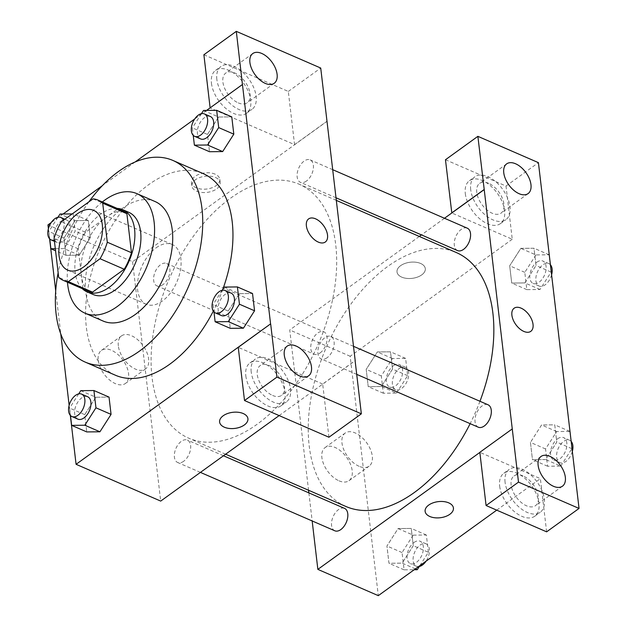 <?xml version="1.0" encoding="UTF-8"?>
<svg xmlns="http://www.w3.org/2000/svg" width="627" height="627" viewBox="0 0 627 627"><rect width="100%" height="100%" fill="white"/><g stroke="black" fill="none" stroke-linecap="round" stroke-linejoin="round"><path stroke-width="0.47" stroke-dasharray="3.13 2.35" d="M156.139 247.806A32.58 19.139 113.5 0 1 172.253 244.53A32.58 19.139 113.5 0 1 176.822 282.032A32.58 19.139 113.5 0 1 146.279 304.283A32.58 19.139 113.5 0 1 138.089 278.717A32.58 19.139 113.5 0 1 156.139 247.806M93.023 198.892L117.202 209.394L85.499 232.288L61.321 221.778M117.202 209.394A43.749 25.707 113.5 0 1 122.304 210.641M87.427 290.889A43.749 25.707 113.5 0 1 82.85 287.824L58.672 277.322M85.499 232.288A43.749 25.707 113.5 0 0 78.265 248.809L82.85 287.824M117.131 208.391A44.791 26.318 -66.5 0 0 80.734 240.274A44.791 26.318 -66.5 0 0 82.255 288.639M93.055 294.478A44.791 26.318 113.5 0 1 81.8 259.319A44.791 26.318 113.5 0 1 106.614 216.817A44.791 26.318 113.5 0 1 128.77 212.31M78.265 248.809L54.087 238.299M102.334 201.957A65.153 38.278 -66.5 0 0 67.457 282.213M155.018 201.518A65.153 38.278 -66.5 0 0 93.94 246.011A65.153 38.278 -66.5 0 0 103.079 321.032M88.854 201.902A109.952 64.597 -66.5 0 0 58.139 272.8M222.844 289.266A109.952 64.597 113.5 0 1 213.313 311.133M115.446 375.244A109.952 64.597 113.5 0 1 87.804 288.953A109.952 64.597 113.5 0 1 148.724 184.636A109.952 64.597 113.5 0 1 203.093 173.569M206.549 110.43L194.683 118.997M135.158 161.962L102.381 185.631M63.053 214.019L51.187 222.585M48.404 228.714L49.588 238.793M55.709 290.881L60.764 333.909M69.15 405.332L70.334 415.403M203.501 110.462L218.611 117.022L231.778 116.888L218.611 117.022L207.466 134.437L209.496 151.718L207.466 134.437L192.356 127.869L193.234 135.361M224.247 287.072L239.357 293.64L252.524 293.507L239.357 293.64L228.212 311.055L230.242 328.329L228.212 311.055L213.102 304.487L213.987 311.98M80.758 390.668L95.868 397.236L109.035 397.095L95.868 397.236L84.723 414.651L86.753 431.925L84.723 414.651L69.613 408.083L70.49 415.568M75.115 220.618L63.978 238.033L66.007 255.307L79.174 255.173L90.319 237.758L88.289 220.485L75.115 220.618L63.978 238.033L66.007 255.307L79.174 255.173L90.319 237.758L88.289 220.485L75.115 220.618L60.004 214.05M328.932 437.231L322.686 384.03L355.101 360.627M322.686 384.03L238.252 347.342M279.133 415.583L355.109 360.729M247.924 418.711L247.924 418.703A14.256 8.112 173.3 0 0 232.821 412.307A14.256 8.112 173.3 0 0 219.615 422.026A14.256 8.112 173.3 0 0 219.615 422.034L219.615 422.026M245.815 375.863A26.467 15.22 54.2 0 0 260.142 400.974A26.467 15.22 54.2 0 0 280.951 405.865A26.467 15.22 54.2 0 0 277.8 375.495A26.467 15.22 54.2 0 0 249.969 362.939A26.467 15.22 54.2 0 0 245.815 375.863M251.215 371.968A26.467 15.22 -125.8 0 1 255.369 359.044A26.467 15.22 -125.8 0 1 283.2 371.592A26.467 15.22 -125.8 0 1 286.359 401.962A26.467 15.22 -125.8 0 1 265.542 397.079A26.467 15.22 -125.8 0 1 251.215 371.968M272.62 395.465A18.324 10.534 54.2 0 0 281.586 395.363A18.324 10.534 54.2 0 0 282.808 380.362A18.324 10.534 54.2 0 0 269.108 365.541A18.324 10.534 54.2 0 0 260.134 365.643A18.324 10.534 54.2 0 0 258.92 380.644A18.324 10.534 54.2 0 0 272.62 395.465M98.235 360.353A20.425 11.748 54.2 0 0 109.294 379.727A20.425 11.748 54.2 0 0 125.353 383.505A20.425 11.748 54.2 0 0 122.923 360.07A20.425 11.748 54.2 0 0 101.441 350.383A20.425 11.748 54.2 0 0 98.235 360.353M327.075 121.277L132.579 261.694L47.958 224.921M132.579 261.694L160.7 501.083M118.338 345.845A20.425 11.748 -125.8 0 1 121.536 335.868A20.425 11.748 -125.8 0 1 143.019 345.555A20.425 11.748 -125.8 0 1 145.448 368.997A20.425 11.748 -125.8 0 1 129.389 365.22A20.425 11.748 -125.8 0 1 118.338 345.845M215.1 174.157A14.256 8.112 173.3 0 0 199.425 174.149A14.256 8.112 173.3 0 0 191.494 182.645A14.256 8.112 173.3 0 0 206.596 189.04A14.256 8.112 173.3 0 0 219.803 179.314A14.256 8.112 173.3 0 0 215.1 174.157M203.885 54.753L288.31 91.44L294.557 144.641L210.131 107.954L242.547 84.551M294.557 144.641L326.973 121.238M215.5 177.504A14.256 8.112 -6.7 0 1 220.202 182.669A14.256 8.112 -6.7 0 1 206.988 192.395A14.256 8.112 -6.7 0 1 191.886 185.992A14.256 8.112 -6.7 0 1 199.817 177.496A14.256 8.112 -6.7 0 1 215.5 177.504M211.448 83.281A26.467 15.22 54.2 0 0 225.767 108.385A26.467 15.22 54.2 0 0 246.583 113.275A26.467 15.22 54.2 0 0 243.433 82.905A26.467 15.22 54.2 0 0 215.594 70.357A26.467 15.22 54.2 0 0 211.448 83.281M216.848 79.378A26.467 15.22 -125.8 0 1 221.002 66.454A26.467 15.22 -125.8 0 1 248.833 79.01A26.467 15.22 -125.8 0 1 251.983 109.38A26.467 15.22 -125.8 0 1 231.167 104.49A26.467 15.22 -125.8 0 1 216.848 79.378M238.252 102.875A18.324 10.534 54.2 0 0 247.218 102.773A18.324 10.534 54.2 0 0 248.441 87.78A18.324 10.534 54.2 0 0 234.733 72.951A18.324 10.534 54.2 0 0 225.767 73.061A18.324 10.534 54.2 0 0 224.544 88.054A18.324 10.534 54.2 0 0 238.252 102.875M288.31 91.44L320.726 68.045M308.617 218.909L308.609 218.917A14.256 8.198 54.2 0 0 310.31 235.266A14.256 8.198 54.2 0 0 325.295 242.03L325.295 242.03M162.942 284.642A12.219 7.179 113.5 0 1 156.899 285.873A12.219 7.179 113.5 0 1 155.182 271.812A12.219 7.179 113.5 0 1 166.641 263.465A12.219 7.179 113.5 0 1 169.705 273.058A12.219 7.179 113.5 0 1 162.942 284.642M327.176 357.672A12.219 7.179 113.5 0 1 321.142 358.895A12.219 7.179 113.5 0 1 318.069 349.31A12.219 7.179 113.5 0 1 324.833 337.718A12.219 7.179 113.5 0 1 330.876 336.487A12.219 7.179 113.5 0 1 333.948 346.08A12.219 7.179 113.5 0 1 327.176 357.672M306.431 181.054A12.219 7.179 113.5 0 1 300.388 182.285A12.219 7.179 113.5 0 1 297.316 172.691A12.219 7.179 113.5 0 1 304.087 161.1A12.219 7.179 113.5 0 1 310.13 159.877A12.219 7.179 113.5 0 1 313.202 169.462A12.219 7.179 113.5 0 1 306.431 181.054M183.687 461.26A12.219 7.179 113.5 0 1 177.645 462.491A12.219 7.179 113.5 0 1 174.572 452.906A12.219 7.179 113.5 0 1 181.344 441.314A12.219 7.179 113.5 0 1 187.387 440.083A12.219 7.179 113.5 0 1 190.459 449.669A12.219 7.179 113.5 0 1 183.687 461.26M257.164 424.228A138.457 81.345 113.5 0 1 188.703 438.163A138.457 81.345 113.5 0 1 153.897 329.504A138.457 81.345 113.5 0 1 230.611 198.14A138.457 81.345 113.5 0 1 299.071 184.197A138.457 81.345 113.5 0 1 333.877 292.864A138.457 81.345 113.5 0 1 257.164 424.228M345.853 506.459A138.457 81.345 113.5 0 1 311.047 397.8A138.457 81.345 113.5 0 1 387.76 266.436A138.457 81.345 113.5 0 1 456.229 252.501M479.961 401.28A138.457 81.345 113.5 0 1 470.148 423.656M320.091 352.946A12.219 7.179 -66.5 0 0 326.863 341.354A12.219 7.179 -66.5 0 0 323.791 331.761A12.219 7.179 -66.5 0 0 312.34 340.108A12.219 7.179 -66.5 0 0 314.049 354.177A12.219 7.179 -66.5 0 0 320.091 352.946M478.291 427.199A12.219 7.179 113.5 0 1 475.219 417.606A12.219 7.179 113.5 0 1 481.991 406.014A12.219 7.179 113.5 0 1 488.033 404.783M457.545 250.581A12.219 7.179 113.5 0 1 454.473 240.995A12.219 7.179 113.5 0 1 461.237 229.404A12.219 7.179 113.5 0 1 467.28 228.173M334.802 530.787A12.219 7.179 113.5 0 1 331.73 521.202A12.219 7.179 113.5 0 1 338.494 509.61A12.219 7.179 113.5 0 1 344.536 508.379M444.488 218.267L421.454 234.898M419.298 236.45L289.737 329.99L308.562 490.251M308.868 492.877L312.168 520.951M479.851 452.435L512.345 428.97M514.124 308.225L514.116 308.225A14.256 8.198 54.2 0 0 515.817 324.582A14.256 8.198 54.2 0 0 530.803 331.338L530.803 331.338M522.965 475.869A18.324 10.534 54.2 0 0 513.999 475.971A18.324 10.534 54.2 0 0 512.776 490.972A18.324 10.534 54.2 0 0 526.484 505.793A18.324 10.534 54.2 0 0 535.45 505.691A18.324 10.534 54.2 0 0 536.673 490.69A18.324 10.534 54.2 0 0 522.965 475.869M505.08 482.296A26.467 15.22 -125.8 0 1 509.234 469.372A26.467 15.22 -125.8 0 1 537.065 481.92A26.467 15.22 -125.8 0 1 540.215 512.29A26.467 15.22 -125.8 0 1 519.407 507.4A26.467 15.22 -125.8 0 1 505.08 482.296M499.68 486.191A26.467 15.22 54.2 0 0 513.999 511.303A26.467 15.22 54.2 0 0 534.815 516.193A26.467 15.22 54.2 0 0 531.665 485.823A26.467 15.22 54.2 0 0 503.826 473.267A26.467 15.22 54.2 0 0 499.68 486.191M488.598 183.28A18.324 10.534 54.2 0 0 479.631 183.382A18.324 10.534 54.2 0 0 481.81 204.41A18.324 10.534 54.2 0 0 501.083 213.102A18.324 10.534 54.2 0 0 502.298 198.101A18.324 10.534 54.2 0 0 488.598 183.28M470.712 189.707A26.467 15.22 -125.8 0 1 474.858 176.783A26.467 15.22 -125.8 0 1 502.697 189.33A26.467 15.22 -125.8 0 1 505.848 219.701A26.467 15.22 -125.8 0 1 485.032 214.818A26.467 15.22 -125.8 0 1 470.712 189.707M465.305 193.61A26.467 15.22 54.2 0 0 479.631 218.713A26.467 15.22 54.2 0 0 500.448 223.604A26.467 15.22 54.2 0 0 497.289 193.234A26.467 15.22 54.2 0 0 469.458 180.686A26.467 15.22 54.2 0 0 465.305 193.61M445.468 159.744L506.005 186.054L512.251 239.248L451.808 212.984M506.005 186.054L538.421 162.652M546.626 531.837L540.372 478.636L479.835 452.326M560.742 466.104L571.887 448.689L569.857 431.415L556.682 431.548L545.545 448.963L547.575 466.237L560.742 466.104L545.631 459.536L556.76 442.106L554.746 424.847L541.571 424.981L530.442 442.411M556.682 431.548L541.571 424.981L530.434 442.396L532.464 459.677L545.623 459.56M545.545 448.963L530.434 442.396L532.464 459.677L545.631 459.536L556.776 442.121L554.746 424.847L541.579 424.957M415.38 568.885L402.142 563.132L413.271 545.702M419.831 565.664L428.39 552.285L413.279 545.717L411.249 528.443L398.082 528.577L386.953 546.007L388.967 563.265L402.142 563.132L413.279 545.717L411.249 528.443L398.09 528.553M428.39 552.285L426.36 535.003L413.193 535.144L398.082 528.577L386.937 545.992L388.967 563.265L402.134 563.156M396.507 393.082L407.644 375.667L405.614 358.393L392.447 358.526L381.302 375.941L383.332 393.215L396.507 393.082L381.396 386.514L392.526 369.084M407.644 375.667L392.533 369.099L390.503 351.825L377.336 351.959L366.192 369.374L368.221 386.655L381.396 386.514L392.533 369.099L390.503 351.825L377.344 351.935L366.207 369.389L368.221 386.655L381.388 386.538M535.936 254.93L524.799 272.345L526.829 289.627L539.996 289.486L551.141 272.071L549.111 254.797L535.936 254.93L520.825 248.37L509.688 265.777L511.718 283.059L524.877 282.949L536.03 265.503L534 248.229L520.825 248.37L509.696 265.793M539.996 289.486L524.885 282.918L536.014 265.495M551.141 272.071L536.03 265.503L534 248.229L520.833 248.339M496.725 510.151L540.372 478.636M512.251 239.248L350.179 356.261L378.3 595.65M338.995 480.815A20.425 11.748 54.2 0 0 348.996 480.697A20.425 11.748 54.2 0 0 346.559 457.263A20.425 11.748 54.2 0 0 325.084 447.576A20.425 11.748 54.2 0 0 323.72 464.286A20.425 11.748 54.2 0 0 338.995 480.815M350.179 356.261L289.737 329.99M359.099 466.3A20.425 11.748 -125.8 0 1 343.823 449.778A20.425 11.748 -125.8 0 1 345.179 433.061A20.425 11.748 -125.8 0 1 366.662 442.748A20.425 11.748 -125.8 0 1 369.091 466.19A20.425 11.748 -125.8 0 1 359.099 466.3M420.615 263.465A14.256 8.112 173.3 0 0 404.932 263.458A14.256 8.112 173.3 0 0 397.001 271.953A14.256 8.112 173.3 0 0 412.104 278.349A14.256 8.112 173.3 0 0 425.31 268.63A14.256 8.112 173.3 0 0 420.615 263.465A14.256 8.112 -6.7 0 1 425.31 268.638A14.256 8.112 -6.7 0 1 412.104 278.357A14.256 8.112 -6.7 0 1 397.001 271.961A14.256 8.112 -6.7 0 1 404.932 263.465A14.256 8.112 -6.7 0 1 420.615 263.473M453.431 508.019L453.431 508.011A14.256 8.112 173.3 0 0 453.431 508.011A14.256 8.112 173.3 0 0 438.328 501.616A14.256 8.112 173.3 0 0 425.122 511.342L425.122 511.342M393.301 365.831A12.219 7.179 113.5 0 1 399.344 364.6A12.219 7.179 113.5 0 1 401.061 378.669A12.219 7.179 113.5 0 1 389.602 387.008A12.219 7.179 113.5 0 1 386.538 377.423A12.219 7.179 113.5 0 1 393.301 365.831M405.614 358.393L390.503 351.825M392.447 358.526L377.336 351.959M381.302 375.941L366.192 369.374M383.332 393.215L368.221 386.655M399.344 368.457A12.219 7.179 113.5 0 1 405.387 367.226A12.219 7.179 113.5 0 1 407.103 381.294A12.219 7.179 113.5 0 1 395.653 389.633A12.219 7.179 113.5 0 1 392.58 380.048A12.219 7.179 113.5 0 1 399.344 368.457M413.193 535.144L402.056 552.559L404.078 569.833L414.204 569.731M414.047 542.449A12.219 7.179 113.5 0 1 420.09 541.219A12.219 7.179 113.5 0 1 421.806 555.279A12.219 7.179 113.5 0 1 410.356 563.626A12.219 7.179 113.5 0 1 407.284 554.041A12.219 7.179 113.5 0 1 414.047 542.449M426.36 535.003L411.249 528.443M402.056 552.559L386.937 545.992M404.078 569.833L388.967 563.265M419.306 566.487A12.219 7.179 113.5 0 1 416.399 566.252A12.219 7.179 113.5 0 1 413.326 556.666A12.219 7.179 113.5 0 1 420.098 545.075A12.219 7.179 113.5 0 1 426.133 543.844A12.219 7.179 113.5 0 1 426.07 561.165M536.798 262.235A12.219 7.179 113.5 0 1 542.833 261.004A12.219 7.179 113.5 0 1 544.549 275.073A12.219 7.179 113.5 0 1 533.099 283.412A12.219 7.179 113.5 0 1 530.027 273.827A12.219 7.179 113.5 0 1 536.798 262.235M549.111 254.797L534 248.229M524.799 272.345L509.688 265.777L511.718 283.059L524.885 282.918M526.829 289.627L511.718 283.059M551.595 274.822A12.219 7.179 113.5 0 1 539.142 286.045A12.219 7.179 113.5 0 1 536.069 276.452A12.219 7.179 113.5 0 1 542.841 264.86A12.219 7.179 113.5 0 1 548.884 263.63A12.219 7.179 113.5 0 1 550.412 264.751M557.544 438.853A12.219 7.179 113.5 0 1 563.587 437.622A12.219 7.179 113.5 0 1 565.295 451.691A12.219 7.179 113.5 0 1 553.845 460.03A12.219 7.179 113.5 0 1 550.772 450.445A12.219 7.179 113.5 0 1 557.544 438.853M571.887 448.689L556.776 442.121M569.857 431.415L554.746 424.847M547.575 466.237L532.464 459.677M572.341 451.44A12.219 7.179 113.5 0 1 559.887 462.655A12.219 7.179 113.5 0 1 556.815 453.07A12.219 7.179 113.5 0 1 563.587 441.479A12.219 7.179 113.5 0 1 569.629 440.248A12.219 7.179 113.5 0 1 571.158 441.369M55.309 248.7L64.064 248.605L75.209 231.191L73.179 213.917L72.199 213.925M57.958 217.255L48.867 231.465L49.745 238.958M60.866 221.355A12.219 7.179 113.5 0 1 66.909 220.124A12.219 7.179 113.5 0 1 68.617 234.192A12.219 7.179 113.5 0 1 57.167 242.531A12.219 7.179 113.5 0 1 54.094 232.946A12.219 7.179 113.5 0 1 60.866 221.355M79.174 255.173L64.064 248.605M90.319 237.758L75.209 231.191M88.289 220.485L73.179 213.917M63.978 238.033L48.867 231.465M66.007 255.307L55.552 250.769M63.429 220.257A12.219 7.179 113.5 0 1 62.386 231.974A12.219 7.179 113.5 0 1 54.298 240.086M78.704 393.874L69.613 408.083M77.913 419.149A12.219 7.179 113.5 0 1 74.84 409.564A12.219 7.179 113.5 0 1 81.612 397.973A12.219 7.179 113.5 0 1 87.655 396.742M95.868 397.236L84.723 414.651M201.447 113.667L192.356 127.869M200.656 138.935A12.219 7.179 113.5 0 1 197.591 129.35A12.219 7.179 113.5 0 1 204.355 117.758A12.219 7.179 113.5 0 1 210.398 116.528M218.611 117.022L207.466 134.437M222.193 290.285L213.102 304.487M221.409 315.553A12.219 7.179 113.5 0 1 218.337 305.968A12.219 7.179 113.5 0 1 225.101 294.377A12.219 7.179 113.5 0 1 231.144 293.146M239.357 293.64L228.212 311.055M67.708 270.135L146.279 304.283M93.674 210.382L172.253 244.53M280.951 405.865L286.359 401.962M249.969 362.939L255.369 359.044M287.15 346.143L260.134 365.643M308.602 375.855L281.586 395.363M125.353 383.505L145.448 368.997M101.441 350.383L121.536 335.868M191.494 182.645L191.886 185.992M219.803 179.314L220.202 182.669M246.583 113.275L251.983 109.38M215.594 70.357L221.002 66.454M252.775 53.554L225.767 73.061M274.234 83.273L247.218 102.773M336.37 200.405L299.071 184.197M225.626 454.214L188.703 438.163M156.899 285.873L314.049 354.177M166.641 263.465L323.791 331.761M353.51 346.323L330.876 336.487M356.708 374.358L321.142 358.895M332.765 169.713L310.13 159.877M336.056 197.787L300.388 182.285M223.471 455.766L187.387 440.083M200.436 472.397L177.645 462.491M541.015 456.472L513.999 475.971M562.466 486.184L535.45 505.691M534.815 516.193L540.215 512.29M503.826 473.267L509.234 469.372M506.64 163.882L479.631 183.382M528.091 193.602L501.083 213.102M500.448 223.604L505.848 219.701M469.458 180.686L474.858 176.783M348.996 480.697L369.091 466.19M325.084 447.576L345.179 433.061M405.387 367.226L399.344 364.6M395.653 389.633L389.602 387.008M426.133 543.844L420.09 541.219M416.399 566.252L410.356 563.626M548.884 263.63L542.833 261.004M539.142 286.045L533.099 283.412M569.629 440.248L563.587 437.622M559.887 462.655L553.845 460.03M66.909 220.124L64.855 219.231M57.167 242.531L54.447 241.348"/><path stroke-width="0.94" d="M77.568 213.658A32.58 19.139 113.5 0 1 93.674 210.382A32.58 19.139 113.5 0 1 98.243 247.884A32.58 19.139 113.5 0 1 67.708 270.135A32.58 19.139 113.5 0 1 59.518 244.569A32.58 19.139 113.5 0 1 77.568 213.658M54.087 238.299L58.672 277.322A43.749 25.707 113.5 0 0 63.249 280.387A43.749 25.707 113.5 0 0 68.351 281.625L100.054 258.739A43.749 25.707 113.5 0 0 107.295 242.218L102.71 203.195A43.749 25.707 113.5 0 0 98.126 200.131A43.749 25.707 113.5 0 0 93.023 198.892L61.321 221.778A43.749 25.707 113.5 0 0 54.087 238.299M107.295 242.218L131.474 252.728L126.889 213.705L102.71 203.195M98.126 200.131L122.304 210.641A43.749 25.707 113.5 0 1 126.889 213.705M131.474 252.728A43.749 25.707 113.5 0 1 124.232 269.249L100.054 258.739M63.249 280.387L87.427 290.889A43.749 25.707 113.5 0 0 92.53 292.135L124.232 269.249M82.255 288.639A44.791 26.318 -66.5 0 0 87.012 291.845A44.791 26.318 -66.5 0 0 120.274 276.264A44.791 26.318 -66.5 0 0 134.586 229.317A44.791 26.318 -66.5 0 0 122.72 209.684A44.791 26.318 -66.5 0 0 117.131 208.391M122.72 209.684L128.77 212.31A44.791 26.318 113.5 0 1 140.628 231.943A44.791 26.318 113.5 0 1 126.317 278.89A44.791 26.318 113.5 0 1 93.055 294.478L87.012 291.845M92.53 292.135L68.351 281.625M67.457 282.213A65.153 38.278 -66.5 0 0 84.943 313.147A65.153 38.278 -66.5 0 0 133.316 290.481A65.153 38.278 -66.5 0 0 154.132 222.193A65.153 38.278 -66.5 0 0 136.882 193.633A65.153 38.278 -66.5 0 0 102.334 201.957M84.943 313.147L103.079 321.032A65.153 38.278 -66.5 0 0 151.452 298.358A65.153 38.278 -66.5 0 0 172.268 230.07A65.153 38.278 -66.5 0 0 155.018 201.518L136.882 193.633M58.139 272.8A109.952 64.597 -66.5 0 0 85.225 362.108A109.952 64.597 -66.5 0 0 166.853 323.853A109.952 64.597 -66.5 0 0 201.98 208.619A109.952 64.597 -66.5 0 0 172.872 160.434A109.952 64.597 -66.5 0 0 88.854 201.902M172.872 160.434L203.093 173.569A109.952 64.597 113.5 0 1 232.202 221.754A109.952 64.597 113.5 0 1 222.844 289.266M213.313 311.133A109.952 64.597 113.5 0 1 115.446 375.244L85.225 362.108M70.334 415.403L76.079 464.309L270.574 323.893L242.453 84.504L206.549 110.43M194.683 118.997L135.158 161.962M102.381 185.631L63.053 214.019M51.187 222.585L47.958 224.921L48.404 228.714M49.588 238.793L55.709 290.881M60.764 333.909L69.15 405.332M193.234 135.361L194.386 145.15L209.496 151.718L222.671 151.577L233.808 134.162L231.778 116.888L216.668 110.321L203.501 110.462L201.447 113.667M213.987 311.98L215.132 321.769L230.242 328.329L243.417 328.195L254.554 310.78L252.524 293.507L237.414 286.939L224.247 287.072L222.193 290.285M70.49 415.568L71.643 425.357L86.753 431.925L99.928 431.791L111.065 414.376L109.035 397.095L93.925 390.535L80.758 390.668L78.704 393.874M219.615 422.034A14.256 8.112 173.3 0 0 224.317 427.191A14.256 8.112 -6.7 0 1 219.615 422.034A14.256 8.112 -6.7 0 1 232.821 412.307A14.256 8.112 -6.7 0 1 247.924 418.711A14.256 8.112 -6.7 0 1 239.992 427.206A14.256 8.112 -6.7 0 1 224.317 427.199A14.256 8.112 173.3 0 0 239.992 427.199A14.256 8.112 173.3 0 0 247.924 418.703M244.506 400.535L276.922 377.133L361.348 413.828L328.932 437.231L244.506 400.535L238.252 347.342L270.574 323.893M279.133 415.583L160.7 501.083L76.079 464.309M355.109 360.729L361.348 413.828M296.116 346.041A18.324 10.534 54.2 0 0 287.15 346.143A18.324 10.534 54.2 0 0 289.329 367.171A18.324 10.534 54.2 0 0 308.602 375.855A18.324 10.534 54.2 0 0 309.824 360.862A18.324 10.534 54.2 0 0 296.116 346.041M270.668 323.94L276.922 377.133M355.195 360.674L320.726 68.045L236.301 31.35L203.885 54.753L210.123 107.844M236.301 31.35L242.453 84.504M261.749 53.452A18.324 10.534 54.2 0 0 252.775 53.554A18.324 10.534 54.2 0 0 254.962 74.582A18.324 10.534 54.2 0 0 274.234 83.273A18.324 10.534 54.2 0 0 275.449 68.272A18.324 10.534 54.2 0 0 261.749 53.452M327.537 235.062A14.256 8.198 -125.8 0 1 325.295 242.022A14.256 8.198 -125.8 0 1 310.31 235.266A14.256 8.198 -125.8 0 1 308.617 218.909A14.256 8.198 -125.8 0 1 319.825 221.543A14.256 8.198 -125.8 0 1 327.537 235.062M325.295 242.03A14.256 8.198 54.2 0 0 327.529 235.07A14.256 8.198 54.2 0 0 319.817 221.55A14.256 8.198 54.2 0 0 308.609 218.917M336.37 200.405L456.229 252.501A138.457 81.345 113.5 0 1 479.961 401.28M470.148 423.656A138.457 81.345 113.5 0 1 345.853 506.459L225.626 454.214M353.51 346.323L488.033 404.783A12.219 7.179 113.5 0 1 489.742 418.852A12.219 7.179 113.5 0 1 478.291 427.199L356.708 374.358M332.765 169.713L467.28 228.173A12.219 7.179 113.5 0 1 468.996 242.234A12.219 7.179 113.5 0 1 457.545 250.581L336.056 197.787M223.471 455.766L344.536 508.379A12.219 7.179 113.5 0 1 346.253 522.448A12.219 7.179 113.5 0 1 334.802 530.787L200.436 472.397M484.224 189.581L518.498 482.124L579.042 508.434L538.421 162.652L477.876 136.341L484.224 189.581L444.488 218.267M421.454 234.898L419.298 236.45M308.562 490.251L308.868 492.877M312.168 520.951L317.858 569.379L479.851 452.435M521.1 308.147A14.256 8.198 -125.8 0 1 531.751 319.676A14.256 8.198 -125.8 0 1 530.803 331.338A14.256 8.198 -125.8 0 1 515.817 324.574A14.256 8.198 -125.8 0 1 514.124 308.225A14.256 8.198 -125.8 0 1 521.1 308.147M549.981 456.37A18.324 10.534 -125.8 0 1 563.681 471.19A18.324 10.534 -125.8 0 1 562.466 486.184A18.324 10.534 -125.8 0 1 543.194 477.5A18.324 10.534 -125.8 0 1 541.015 456.472A18.324 10.534 -125.8 0 1 549.981 456.37M515.606 163.78A18.324 10.534 -125.8 0 1 529.313 178.601A18.324 10.534 -125.8 0 1 528.091 193.602A18.324 10.534 -125.8 0 1 508.826 184.91A18.324 10.534 -125.8 0 1 506.64 163.882A18.324 10.534 -125.8 0 1 515.606 163.78M530.803 331.338A14.256 8.198 54.2 0 0 531.751 319.676A14.256 8.198 54.2 0 0 521.092 308.147A14.256 8.198 54.2 0 0 514.116 308.225M451.808 212.984L445.468 159.744L477.876 136.341M451.714 212.937L484.13 189.534M512.251 428.923L479.835 452.326L486.082 505.527L546.626 531.837L579.042 508.434M486.082 505.527L518.498 482.124M317.858 569.379L378.3 595.65L496.725 510.151M425.122 511.342A14.256 8.112 173.3 0 0 429.824 516.499A14.256 8.112 -6.7 0 1 425.122 511.342A14.256 8.112 -6.7 0 1 438.336 501.624A14.256 8.112 -6.7 0 1 453.431 508.019A14.256 8.112 -6.7 0 1 445.499 516.515A14.256 8.112 -6.7 0 1 429.824 516.507A14.256 8.112 173.3 0 0 445.499 516.515A14.256 8.112 173.3 0 0 453.431 508.019M414.204 569.731L417.253 569.7L419.831 565.664M417.253 569.7L415.38 568.885M426.07 561.165A12.219 7.179 113.5 0 1 419.306 566.487M550.412 264.751A12.219 7.179 113.5 0 1 551.595 274.822M571.158 441.369A12.219 7.179 113.5 0 1 572.341 451.44M72.199 213.925L60.004 214.05L57.958 217.255M49.745 238.958L50.897 248.747L55.309 248.7M55.552 250.769L50.897 248.747M54.298 240.086A12.219 7.179 113.5 0 1 51.124 239.906A12.219 7.179 113.5 0 1 48.052 230.321A12.219 7.179 113.5 0 1 54.823 218.729A12.219 7.179 113.5 0 1 60.858 217.498A12.219 7.179 113.5 0 1 63.429 220.257M71.643 425.357L84.817 425.224L95.955 407.809L93.925 390.535M81.612 394.117L87.655 396.742A12.219 7.179 113.5 0 1 89.363 410.803A12.219 7.179 113.5 0 1 77.913 419.149L71.87 416.524A12.219 7.179 113.5 0 1 68.798 406.931A12.219 7.179 113.5 0 1 75.569 395.347A12.219 7.179 113.5 0 1 81.612 394.117A12.219 7.179 113.5 0 1 83.32 408.177A12.219 7.179 113.5 0 1 71.87 416.524M86.753 431.925L99.928 431.791L84.817 425.224M99.928 431.791L111.065 414.376L95.955 407.809M111.065 414.376L109.035 397.095M194.386 145.15L207.561 145.009L218.698 127.594L216.668 110.321M204.355 113.902L210.398 116.528A12.219 7.179 113.5 0 1 212.114 130.596A12.219 7.179 113.5 0 1 200.656 138.935L194.613 136.31A12.219 7.179 113.5 0 1 191.541 126.725A12.219 7.179 113.5 0 1 198.312 115.133A12.219 7.179 113.5 0 1 204.355 113.902A12.219 7.179 113.5 0 1 206.064 127.971A12.219 7.179 113.5 0 1 194.613 136.31M209.496 151.718L222.671 151.577L207.561 145.009M222.671 151.577L233.808 134.162L218.698 127.594M233.808 134.162L231.778 116.888M215.132 321.769L228.306 321.627L239.443 304.213L237.414 286.939M225.101 290.52L231.144 293.146A12.219 7.179 113.5 0 1 232.86 307.214A12.219 7.179 113.5 0 1 221.409 315.553L215.359 312.928A12.219 7.179 113.5 0 1 212.294 303.343A12.219 7.179 113.5 0 1 219.058 291.751A12.219 7.179 113.5 0 1 225.101 290.52A12.219 7.179 113.5 0 1 226.817 304.589A12.219 7.179 113.5 0 1 215.359 312.928M230.242 328.329L243.417 328.195L228.306 321.627M243.417 328.195L254.554 310.78L239.443 304.213M254.554 310.78L252.524 293.507M64.855 219.231L60.858 217.498M54.447 241.348L51.124 239.906"/></g></svg>

